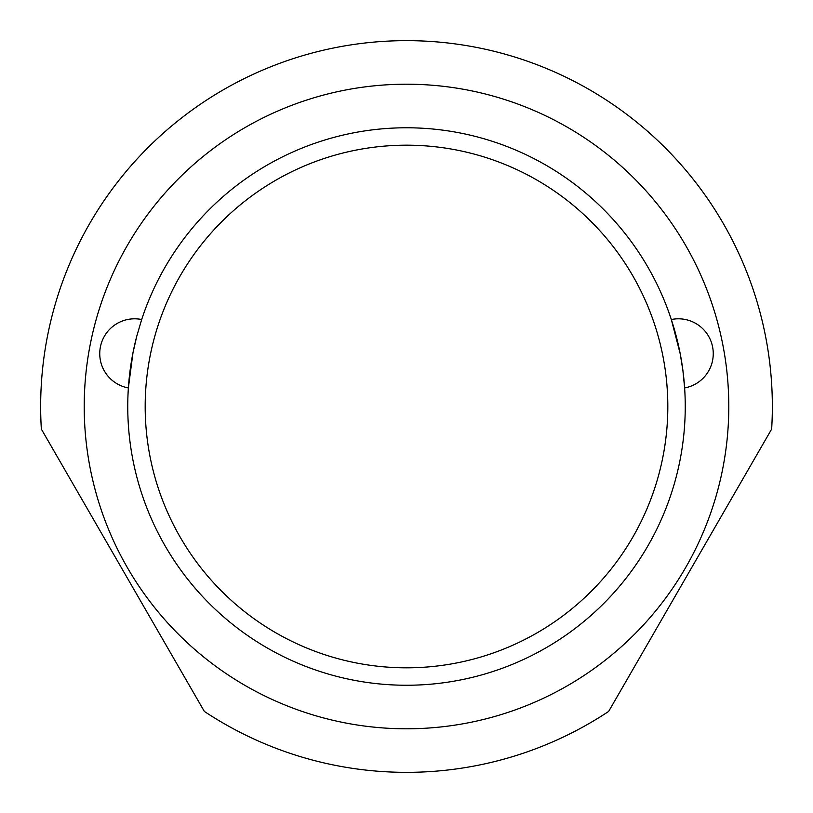 <?xml version="1.0" encoding="UTF-8"?>
<svg xmlns="http://www.w3.org/2000/svg" width="813" height="813" viewBox="0 0 813 813"><rect width="100%" height="100%" fill="white"/><g stroke="black" fill="none" stroke-linecap="round" stroke-linejoin="round"><path stroke-width="1.22" d="M141.675 319.529A34.847 34.847 0 0 0 100.385 346.999A34.847 34.847 0 0 0 128.373 387.933A278.747 278.747 0 0 0 406.5 685.247A278.747 278.747 0 0 0 684.627 387.933A34.847 34.847 0 0 0 712.615 346.999A34.847 34.847 0 0 0 671.325 319.529A278.747 278.747 0 0 1 684.627 387.933L682.91 370.525L680.237 353.889L671.325 319.529A278.747 278.747 0 0 0 141.675 319.529L136.736 336.308L132.986 352.73L128.373 387.933A278.747 278.747 0 0 1 136.736 336.308M41.351 429.101A365.85 365.85 0 0 1 406.5 40.65A365.85 365.85 0 0 1 771.649 429.101L608.652 711.426A365.85 365.85 0 0 1 204.348 711.426L41.351 429.101M728.794 406.5A322.294 322.294 0 0 0 245.353 127.387A322.294 322.294 0 0 0 245.353 685.613A322.294 322.294 0 0 0 728.794 406.5M145.181 406.5A261.319 261.319 0 0 0 537.159 632.809A261.319 261.319 0 0 0 537.159 180.191A261.319 261.319 0 0 0 145.181 406.5"/></g></svg>
